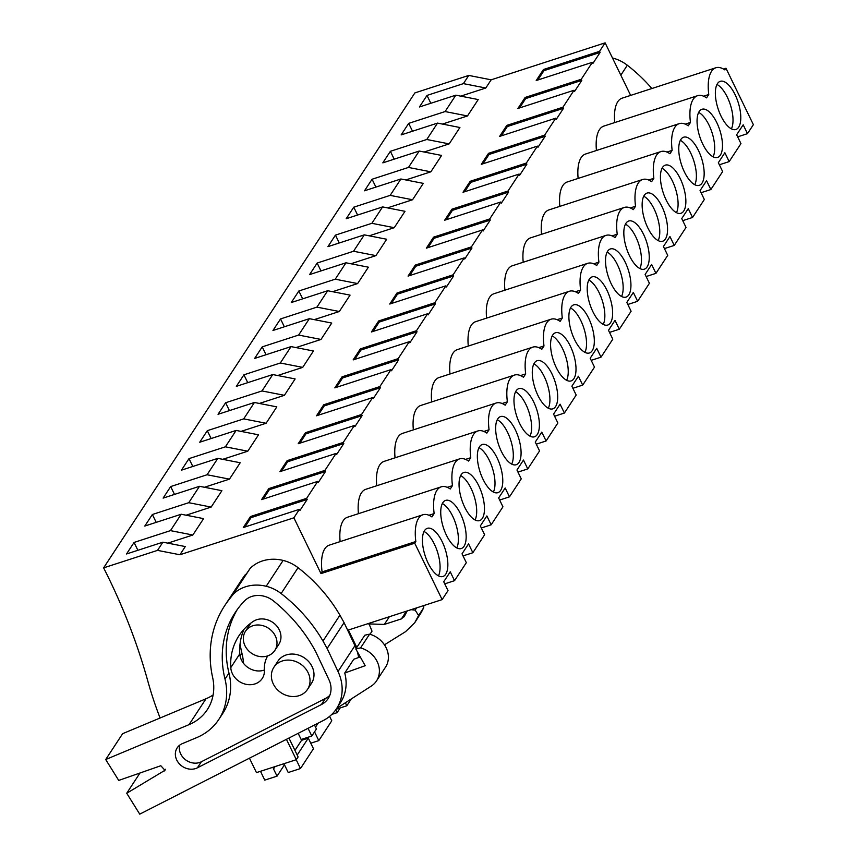<?xml version="1.0" encoding="UTF-8"?>
<svg xmlns="http://www.w3.org/2000/svg" width="857" height="857" viewBox="0 0 857 857"><rect width="100%" height="100%" fill="white"/><g stroke="black" fill="none" stroke-linecap="round" stroke-linejoin="round"><path stroke-width="1.29" d="M368.831 623.382L372.024 631.181L369.999 634.266M351.263 698.969L346.817 705.772L345.36 702.772M537.842 80.001L543.97 70.649L600.114 52.438L599.568 51.324L605.128 42.85L491.157 79.819L468.768 75.427L463.401 83.622L427 95.427L419.437 106.975L455.828 95.17L445.094 111.56L408.693 123.365L401.13 134.913L437.52 123.108L432.153 131.303L426.775 139.498L390.385 151.303L382.822 162.851L419.212 151.046L413.845 159.241L408.468 167.436L372.077 179.242L364.514 190.79L400.905 178.984L395.538 187.18L390.16 195.375L353.77 207.18L346.207 218.728L382.597 206.923L377.23 215.118L371.852 223.313L335.462 235.118L327.899 246.666L364.289 234.861L353.545 251.251L317.154 263.056L309.581 274.604L345.982 262.799L335.237 279.189L298.847 290.994L291.273 302.542L327.674 290.737L316.929 307.127L280.539 318.933L272.965 330.481L309.356 318.675L298.622 335.066L262.231 346.871L254.658 358.419L291.048 346.614L280.314 363.004L243.924 374.809L236.35 386.357L272.74 374.552L262.006 390.942L225.616 402.747L218.042 414.295L254.433 402.49L243.699 418.88L207.298 430.685L199.735 442.233L236.125 430.428L225.391 446.818L188.99 458.624L181.427 470.172L217.817 458.366L207.073 474.757L170.682 486.562L163.119 498.11L199.51 486.305L188.765 502.695L152.375 514.5L144.812 526.048L181.202 514.243L170.457 530.633L134.067 542.438L126.504 553.986L162.894 542.181L185.283 546.562L179.916 554.758L157.517 550.376L103.622 567.859A623.146 537.307 33.2 0 1 147.779 680.94A419.416 361.643 33.2 0 0 160.077 718.005M286.431 739.334L296.308 759.688L256.457 772.607L249.451 758.188M346.817 705.772L336.158 709.221M442.126 599.611L414.734 543.199L415.827 541.517A39.572 16.476 72 0 1 422.93 514.768A39.572 16.476 72 0 1 431.939 516.932L434.145 513.579A39.572 16.476 72 0 1 441.237 486.83A39.572 16.476 72 0 1 450.246 488.993L452.453 485.64A39.572 16.476 72 0 1 459.545 458.891A39.572 16.476 72 0 1 468.554 461.066L470.761 457.702A39.572 16.476 72 0 1 477.852 430.953A39.572 16.476 72 0 1 486.862 433.128L489.068 429.764A39.572 16.476 72 0 1 496.171 403.015A39.572 16.476 72 0 1 505.169 405.19L507.376 401.826A39.572 16.476 72 0 1 514.479 375.077A39.572 16.476 72 0 1 523.477 377.251L525.684 373.888A39.572 16.476 72 0 1 532.786 347.139A39.572 16.476 72 0 1 541.785 349.313L543.991 345.949A39.572 16.476 72 0 1 551.094 319.2A39.572 16.476 72 0 1 560.103 321.375L562.299 318.011A39.572 16.476 72 0 1 569.402 291.262A39.572 16.476 72 0 1 578.411 293.437L580.607 290.073A39.572 16.476 72 0 1 587.709 263.324A39.572 16.476 72 0 1 596.718 265.499L598.914 262.135A39.572 16.476 72 0 1 606.017 235.386A39.572 16.476 72 0 1 615.026 237.56L617.222 234.197A39.572 16.476 72 0 1 624.324 207.448A39.572 16.476 72 0 1 633.334 209.622L635.53 206.258A39.572 16.476 72 0 1 642.632 179.509A39.572 16.476 72 0 1 651.641 181.684L653.848 178.32A39.572 16.476 72 0 1 660.94 151.571A39.572 16.476 72 0 1 669.949 153.746L672.156 150.382A39.572 16.476 72 0 1 679.247 123.633A39.572 16.476 72 0 1 688.257 125.808L690.463 122.444A39.572 16.476 72 0 1 697.566 95.695A39.572 16.476 72 0 1 706.564 97.869L708.771 94.506A39.572 16.476 72 0 1 715.874 67.757A39.572 16.476 72 0 1 724.872 69.931L725.975 68.249L753.378 124.672L747.475 133.66L743.18 124.801L736.656 134.763L740.962 143.612L729.168 161.598L724.872 152.739L718.348 162.701L722.644 171.55L710.86 189.536L706.564 180.677L700.04 190.64L704.336 199.488L692.552 217.474L688.257 208.615L681.733 218.578L686.029 227.426L674.245 245.413L669.949 236.553L663.425 246.516L667.721 255.365L655.937 273.351L651.641 264.492L645.117 274.454L649.413 283.303L637.629 301.289L633.334 292.43L626.81 302.392L631.106 311.241L625.214 320.239L619.322 329.227L615.015 320.368L608.491 330.32L612.798 339.179L601.014 357.165L596.708 348.306L590.184 358.258L594.49 367.117L582.706 385.104L578.4 376.244L571.876 386.196L576.183 395.056L564.399 413.042L560.092 404.183L553.568 414.135L557.875 422.994L546.091 440.98L541.785 432.121L535.261 442.073L539.567 450.932L527.773 468.918L523.477 460.059L516.953 470.011L521.249 478.87L509.465 496.856L505.169 487.997L498.645 497.949L502.941 506.808L491.157 524.795L486.862 515.935L480.338 525.887L484.633 534.747L472.85 552.733L468.554 543.874L462.03 553.826L466.326 562.685L454.542 580.671L450.246 571.812L443.722 581.764L448.018 590.623L442.126 599.611L348.37 630.024L356.812 647.41M179.916 554.758L293.876 517.799L320.979 573.601L414.734 543.199M423.872 605.535L423.658 607.795L421.312 612.391L414.724 622.739L405.586 631.641L384.439 644.828M414.724 622.739L418.612 615.497L415.152 610.13L411.081 609.681M407.171 610.955L404.129 616.836M404.579 615.969L401.408 618.893L384.343 624.421L368.489 623.907M385.714 644.036L384.814 645.407M162.894 542.181L157.517 550.376M455.828 95.17L478.217 99.562L467.483 115.952L445.094 111.56M442.426 124.072L467.483 115.952M437.52 123.108L459.909 127.5L449.175 143.89L426.775 139.498M424.119 152.01L449.175 143.89M419.212 151.046L441.601 155.438L436.234 163.633L430.857 171.818L408.468 167.436M405.811 179.949L430.857 171.818M400.905 178.984L423.294 183.377L417.927 191.572L412.549 199.756L390.16 195.375M387.503 207.887L412.549 199.756M382.597 206.923L404.986 211.315L394.241 227.694L371.852 223.313M369.196 235.825L394.241 227.694M364.289 234.861L386.678 239.253L375.934 255.632L353.545 251.251M350.888 263.763L375.934 255.632M345.982 262.799L368.371 267.18L357.626 283.571L335.237 279.189M332.58 291.701L357.626 283.571M327.674 290.737L350.063 295.119L339.318 311.509L316.929 307.127M314.273 319.64L339.318 311.509M309.356 318.675L331.745 323.057L321.011 339.447L298.622 335.066M295.965 347.578L321.011 339.447M291.048 346.614L313.437 350.995L308.07 359.19L302.703 367.385L280.314 363.004M277.657 375.516L302.703 367.385M272.74 374.552L295.129 378.933L284.395 395.323L262.006 390.942M259.339 403.454L284.395 395.323M254.433 402.49L276.822 406.871L266.088 423.262L243.699 418.88M241.031 431.392L266.088 423.262M236.125 430.428L258.514 434.81L253.147 443.005L247.78 451.2L225.391 446.818M222.724 459.331L247.78 451.2M217.817 458.366L240.206 462.748L234.839 470.943L229.462 479.138L207.073 474.757M204.416 487.269L229.462 479.138M199.51 486.305L221.899 490.686L216.532 498.881L211.154 507.076L188.765 502.695M186.108 515.207L211.154 507.076M181.202 514.243L203.591 518.624L198.224 526.819L192.846 535.014L170.457 530.633M167.801 543.145L192.846 535.014M244.909 527.012L251.037 517.649L307.181 499.449L299.971 510.44L299.425 509.326L293.876 517.799M299.425 509.326L243.292 527.537L250.49 516.535L306.635 498.324L317.733 481.388L261.599 499.599L268.798 488.597L324.942 470.386L336.04 453.449L279.907 471.661L287.116 460.659L343.25 442.448L354.348 425.511L298.215 443.722L305.424 432.721L361.558 414.509L372.666 397.573L316.522 415.784L323.732 404.783L379.865 386.571L390.974 369.635L334.83 387.846L342.039 376.844L398.173 358.633L403.733 350.17L409.282 341.697L353.138 359.908L360.347 348.906L416.491 330.695L422.04 322.232L427.589 313.758L371.445 331.97L378.655 320.968L434.799 302.757L440.348 294.294L445.897 285.82L389.753 304.031L396.962 293.03L453.107 274.818L458.656 266.356L464.205 257.882L408.061 276.093L415.27 265.092L471.414 246.88L476.963 238.417L482.512 229.944L426.368 248.155L433.578 237.153L489.722 218.942L495.271 210.479L500.82 202.006L444.676 220.217L451.885 209.215L508.03 191.004L513.579 182.541L519.128 174.067L462.994 192.279L470.193 181.277L526.337 163.066L531.886 154.603L537.435 146.129L481.302 164.34L488.501 153.339L544.645 135.138L555.743 118.191L499.61 136.402L506.819 125.401L562.953 107.2L574.051 90.253L517.917 108.464L525.127 97.462L581.26 79.262L592.369 62.315L536.225 80.526L543.434 69.524L599.568 51.324M491.157 79.819L485.79 88.014L463.401 83.622M460.734 96.134L485.79 88.014M519.535 107.939L525.662 98.587L581.807 80.376L581.26 79.262M581.807 80.376L574.597 91.378L574.051 90.253M501.227 135.877L507.355 126.525L563.499 108.314L562.953 107.2M563.499 108.314L556.289 119.316L555.743 118.191M482.92 163.816L489.047 154.464L545.191 136.252L544.645 135.138M545.191 136.252L537.982 147.254L537.435 146.129M464.612 191.754L470.739 182.402L526.884 164.19L526.337 163.066M526.884 164.19L519.674 175.192L519.128 174.067M446.304 219.692L452.432 210.34L508.576 192.129L508.03 191.004M508.576 192.129L501.366 203.13L500.82 202.006M427.997 247.63L434.124 238.278L490.268 220.067L489.722 218.942M490.268 220.067L483.059 231.069L482.512 229.944M409.689 275.568L415.816 266.216L471.95 248.005L471.414 246.88M471.95 248.005L464.751 259.007L464.205 257.882M391.37 303.507L397.509 294.155L453.642 275.943L453.107 274.818M453.642 275.943L446.443 286.945L445.897 285.82M373.063 331.445L379.201 322.093L435.335 303.881L434.799 302.757M435.335 303.881L428.125 314.883L427.589 313.758M354.755 359.383L360.893 350.031L417.027 331.82L416.491 330.695M417.027 331.82L409.817 342.811L409.282 341.697M336.447 387.321L342.575 377.969L398.719 359.758L398.173 358.633M398.719 359.758L391.51 370.749L390.974 369.635M318.14 415.259L324.267 405.897L380.412 387.696L379.865 386.571M380.412 387.696L373.202 398.687L372.666 397.573M299.832 443.198L305.96 433.835L362.104 415.634L361.558 414.509M362.104 415.634L354.894 426.625L354.348 425.511M281.525 471.136L287.652 461.773L343.796 443.572L343.25 442.448M343.796 443.572L336.587 454.564L336.04 453.449M263.217 499.074L269.344 489.711L325.489 471.511L324.942 470.386M325.489 471.511L318.279 482.502L317.733 481.388M307.181 499.449L306.635 498.324M320.979 573.601L322.082 571.919A39.572 16.476 -108 0 1 329.174 545.17L422.93 514.768M340.122 541.624A39.572 16.476 -108 0 1 347.481 517.232L441.237 486.83M358.43 513.686A39.572 16.476 -108 0 1 365.789 489.304L459.545 458.891M376.737 485.748A39.572 16.476 -108 0 1 384.107 461.366L477.852 430.953M395.045 457.809A39.572 16.476 -108 0 1 402.415 433.428L496.171 403.015M413.353 429.871A39.572 16.476 -108 0 1 420.723 405.49L514.479 375.077M431.66 401.933A39.572 16.476 -108 0 1 439.03 377.551L532.786 347.139M449.979 373.995A39.572 16.476 -108 0 1 457.338 349.613L551.094 319.2M468.286 346.057A39.572 16.476 -108 0 1 475.646 321.675L569.402 291.262M486.594 318.118A39.572 16.476 -108 0 1 493.953 293.737L587.709 263.324M504.902 290.18A39.572 16.476 -108 0 1 512.261 265.799L606.017 235.386M523.209 262.242A39.572 16.476 -108 0 1 530.569 237.86L624.324 207.448M541.517 234.304A39.572 16.476 -108 0 1 548.876 209.922L642.632 179.509M559.825 206.366A39.572 16.476 -108 0 1 567.184 181.984L660.94 151.571M578.132 178.427A39.572 16.476 -108 0 1 585.502 154.046L679.247 123.633M596.44 150.489A39.572 16.476 -108 0 1 603.81 126.108L697.566 95.695M614.748 122.551A39.572 16.476 -108 0 1 622.118 98.169L715.874 67.757M605.128 42.85L630.645 95.406M600.114 52.438L592.905 63.439L592.369 62.315M322.082 571.919L415.827 541.517M442.169 541.678A25.314 10.541 72 0 0 427.332 528.319A25.314 10.541 72 0 0 428.114 563.124A25.314 10.541 72 0 0 442.951 576.482A25.314 10.541 72 0 0 442.169 541.678M552.015 374.048A25.314 10.541 72 0 0 537.178 360.701A25.314 10.541 72 0 0 537.96 395.495A25.314 10.541 72 0 0 552.797 408.853A25.314 10.541 72 0 0 552.015 374.048M519.653 423.433A25.314 10.541 72 0 0 534.489 436.791A25.314 10.541 72 0 0 533.707 401.987A25.314 10.541 72 0 0 518.871 388.628A25.314 10.541 72 0 0 519.653 423.433M611.202 283.753A25.314 10.541 72 0 0 626.038 297.1A25.314 10.541 72 0 0 625.256 262.296A25.314 10.541 72 0 0 610.42 248.948A25.314 10.541 72 0 0 611.202 283.753M666.125 199.938A25.314 10.541 72 0 0 680.961 213.286A25.314 10.541 72 0 0 680.179 178.481A25.314 10.541 72 0 0 665.343 165.133A25.314 10.541 72 0 0 666.125 199.938M643.564 234.357A25.314 10.541 72 0 0 628.727 221.01A25.314 10.541 72 0 0 629.509 255.815A25.314 10.541 72 0 0 644.346 269.162A25.314 10.541 72 0 0 643.564 234.357M698.487 150.553A25.314 10.541 72 0 0 683.65 137.195A25.314 10.541 72 0 0 684.432 172A25.314 10.541 72 0 0 699.269 185.348A25.314 10.541 72 0 0 698.487 150.553M661.872 206.419A25.314 10.541 72 0 0 647.035 193.071A25.314 10.541 72 0 0 647.817 227.876A25.314 10.541 72 0 0 662.654 241.224A25.314 10.541 72 0 0 661.872 206.419M588.641 318.172A25.314 10.541 72 0 0 573.794 304.824A25.314 10.541 72 0 0 574.576 339.629A25.314 10.541 72 0 0 589.423 352.977A25.314 10.541 72 0 0 588.641 318.172M464.73 507.248A25.314 10.541 72 0 0 479.566 520.606A25.314 10.541 72 0 0 478.784 485.801A25.314 10.541 72 0 0 463.948 472.443A25.314 10.541 72 0 0 464.73 507.248M483.037 479.309A25.314 10.541 72 0 0 497.874 492.668A25.314 10.541 72 0 0 497.092 457.863A25.314 10.541 72 0 0 482.255 444.504A25.314 10.541 72 0 0 483.037 479.309M592.894 311.691A25.314 10.541 72 0 0 607.731 325.039A25.314 10.541 72 0 0 606.949 290.234A25.314 10.541 72 0 0 592.101 276.886A25.314 10.541 72 0 0 592.894 311.691M716.795 122.615A25.314 10.541 72 0 0 701.958 109.257A25.314 10.541 72 0 0 702.74 144.062A25.314 10.541 72 0 0 717.577 157.42A25.314 10.541 72 0 0 716.795 122.615M721.048 116.124A25.314 10.541 72 0 0 735.884 129.482A25.314 10.541 72 0 0 735.102 94.677A25.314 10.541 72 0 0 720.266 81.319A25.314 10.541 72 0 0 721.048 116.124M570.323 346.11A25.314 10.541 72 0 0 555.486 332.762A25.314 10.541 72 0 0 556.268 367.567A25.314 10.541 72 0 0 571.116 380.915A25.314 10.541 72 0 0 570.323 346.11M515.4 429.925A25.314 10.541 72 0 0 500.563 416.566A25.314 10.541 72 0 0 501.345 451.371A25.314 10.541 72 0 0 516.182 464.73A25.314 10.541 72 0 0 515.4 429.925M446.422 535.186A25.314 10.541 72 0 0 461.259 548.544A25.314 10.541 72 0 0 460.477 513.739A25.314 10.541 72 0 0 445.64 500.381A25.314 10.541 72 0 0 446.422 535.186M288.948 738.048L298.118 756.935L296.308 759.688M308.049 728.3L311.809 736.034L316.426 728.996L314.487 725.011M103.622 567.859L414.874 92.91L468.768 75.427M273.297 683.961A20.118 17.354 33.2 0 1 273.876 667.282A20.118 17.354 33.2 0 1 291.326 660.34A20.118 17.354 33.2 0 1 308.102 672.67A20.118 17.354 33.2 0 1 307.534 689.349A20.118 17.354 33.2 0 1 290.084 696.291A20.118 17.354 33.2 0 1 273.297 683.961M245.006 645.771A17.526 15.115 -146.8 0 0 259.628 656.505A17.526 15.115 -146.8 0 0 274.818 650.452A17.526 15.115 -146.8 0 0 275.322 635.937A17.526 15.115 -146.8 0 0 260.699 625.192A17.526 15.115 -146.8 0 0 245.509 631.245A17.526 15.115 -146.8 0 0 245.006 645.771M406.625 611.127L389.378 616.729L384.343 624.421M454.542 580.671L444.729 583.853M385.5 644.175L384.75 645.31M251.037 517.649L250.49 516.535M134.067 542.438L137.881 550.29M428.939 515.261L434.145 513.579M438.452 575.861A25.314 10.541 72 0 0 434.403 544.195A25.314 10.541 72 0 0 424.054 531.469M301.161 739.484L311.809 736.034M723.49 69.053L725.975 68.249M747.475 133.66L737.673 136.841M427 95.427L430.825 103.279M543.97 70.649L543.434 69.524M708.771 94.506L703.576 96.188M729.168 161.598L719.355 164.78M731.396 128.85A25.314 10.541 72 0 0 727.336 97.195A25.314 10.541 72 0 0 716.988 84.457M472.85 552.733L463.037 555.914M447.247 487.322L452.453 485.64M456.76 547.923A25.314 10.541 72 0 0 452.71 516.257A25.314 10.541 72 0 0 442.362 503.53M269.344 489.711L268.798 488.597M152.375 514.5L156.188 522.352M491.157 524.795L481.345 527.976M465.565 459.384L470.761 457.702M475.067 519.985A25.314 10.541 72 0 0 471.018 488.319A25.314 10.541 72 0 0 460.67 475.592M287.652 461.773L287.116 460.659M170.682 486.562L174.496 494.414M509.465 496.856L499.652 500.038M483.873 431.446L489.068 429.764M493.386 492.047A25.314 10.541 72 0 0 489.326 460.38A25.314 10.541 72 0 0 478.977 447.654M305.96 433.835L305.424 432.721M188.99 458.624L192.814 466.476M527.773 468.918L517.971 472.1M502.181 403.508L507.376 401.826M511.693 464.108A25.314 10.541 72 0 0 507.633 432.453A25.314 10.541 72 0 0 497.285 419.716M324.267 405.897L323.732 404.783M207.298 430.685L211.122 438.538M546.091 440.98L536.278 444.162M520.488 375.57L525.684 373.888M530.001 436.17A25.314 10.541 72 0 0 525.941 404.515A25.314 10.541 72 0 0 515.593 391.778M342.575 377.969L342.039 376.844M225.616 402.747L229.43 410.599M564.399 413.042L554.586 416.223M538.796 347.631L543.991 345.949M548.309 408.232A25.314 10.541 72 0 0 544.249 376.577A25.314 10.541 72 0 0 533.911 363.839M360.893 350.031L360.347 348.906M243.924 374.809L247.737 382.661M582.706 385.104L572.894 388.285M557.104 319.693L562.299 318.011M566.616 380.294A25.314 10.541 72 0 0 562.556 348.638A25.314 10.541 72 0 0 552.219 335.901M379.201 322.093L378.655 320.968M262.231 346.871L266.045 354.723M601.014 357.165L591.201 360.347M575.411 291.755L580.607 290.073M584.924 352.356A25.314 10.541 72 0 0 580.864 320.7A25.314 10.541 72 0 0 570.526 307.963M397.509 294.155L396.962 293.03M280.539 318.933L284.353 326.785M619.322 329.227L609.509 332.409M593.719 263.817L598.914 262.135M603.232 324.417A25.314 10.541 72 0 0 599.172 292.762A25.314 10.541 72 0 0 588.834 280.025M415.816 266.216L415.27 265.092M298.847 290.994L302.66 298.847M637.629 301.289L627.817 304.471M612.027 235.879L617.222 234.197M621.539 296.479A25.314 10.541 72 0 0 617.479 264.824A25.314 10.541 72 0 0 607.142 252.087M434.124 238.278L433.578 237.153M317.154 263.056L320.968 270.908M655.937 273.351L646.124 276.532M630.334 207.94L635.53 206.258M639.847 268.541A25.314 10.541 72 0 0 635.798 236.886A25.314 10.541 72 0 0 625.449 224.148M452.432 210.34L451.885 209.215M335.462 235.118L339.276 242.97M674.245 245.413L664.432 248.594M648.642 180.002L653.848 178.32M658.155 240.603A25.314 10.541 72 0 0 654.105 208.947A25.314 10.541 72 0 0 643.757 196.21M470.739 182.402L470.193 181.277M353.77 207.18L357.583 215.032M692.552 217.474L682.74 220.656M666.95 152.064L672.156 150.382M676.462 212.665A25.314 10.541 72 0 0 672.413 181.009A25.314 10.541 72 0 0 662.065 168.272M489.047 154.464L488.501 153.339M372.077 179.242L375.891 187.094M710.86 189.536L701.047 192.718M685.268 124.126L690.463 122.444M694.77 184.726A25.314 10.541 72 0 0 690.721 153.071A25.314 10.541 72 0 0 680.372 140.334M507.355 126.525L506.819 125.401M390.385 151.303L394.199 159.156M713.088 156.788A25.314 10.541 72 0 0 709.028 125.133A25.314 10.541 72 0 0 698.68 112.396M525.662 98.587L525.127 97.462M408.693 123.365L412.517 131.217M298.172 733.335L301.557 740.309L308.295 738.123L313.458 748.739L300.475 768.536L288.22 772.521L284.728 765.322A6.492 5.592 33.2 0 0 283.538 763.823M275.108 766.565L273.544 768.954A6.492 5.592 33.2 0 1 273.147 767.197M296.201 759.72L300.475 768.536M273.544 768.954L277.036 776.142L264.77 780.127L260.496 771.3M284.428 764.862L277.036 776.142M301.557 740.309L294.947 750.4M308.295 738.123L297.197 755.049M329.613 716.377L331.766 720.801L318.793 740.609L310.77 743.201M303.657 738.68L304.064 739.495M314.54 731.867L318.793 740.609M318.086 723.179L315.505 727.111M335.73 709.842L337.101 712.67L331.841 714.374M340.218 707.903L337.101 712.67M213.114 694.963A51.934 44.778 33.2 0 1 205.991 698.776L122.637 733.678L105.7 759.527L118.716 780.416L160.827 765.74L164.962 770.293L126.718 793.25L139.734 814.15L323.1 720.619A45.442 39.176 33.2 0 0 336.501 708.707A45.442 39.176 33.2 0 0 338.012 671.502L354.948 645.664A45.442 39.176 33.2 0 1 356.148 648.428M357.23 651.502A45.442 39.176 33.2 0 1 358.622 657.523M360.272 656.923L353.759 659.258L344.75 673.013A45.442 39.176 33.2 0 1 340.465 702.654L336.501 708.707M141.105 772.618L139.509 773.175M126.718 793.25L139.691 773.453M267.705 655.873A31.559 27.22 33.2 0 0 264.395 670.067A17.526 15.115 33.2 0 1 262.253 678.455A17.526 15.115 33.2 0 1 243.784 683.682A17.526 15.115 33.2 0 1 230.779 667.624A66.621 57.44 33.2 0 1 238.953 635.755A66.621 57.44 33.2 0 1 253.222 621.421A17.526 15.115 33.2 0 1 274.851 624.035A17.526 15.115 33.2 0 1 278.793 644.41L274.818 650.452M264.395 670.035A17.526 15.115 33.2 0 1 239.789 653.88A66.621 57.44 33.2 0 1 244.031 629.252M273.876 667.282L277.839 661.24A20.118 17.354 33.2 0 1 295.29 654.298A20.118 17.354 33.2 0 1 312.077 666.617A20.118 17.354 33.2 0 1 311.498 683.297L307.534 689.349M237.26 609.573A104.286 89.921 -146.8 0 0 228.969 673.056L225.005 679.108A104.286 89.921 -146.8 0 1 235.204 612.551A104.286 89.921 -146.8 0 1 244.566 600.886A22.132 19.079 -146.8 0 1 273.619 601.046A149.3 128.732 -146.8 0 1 315.772 651.823L328.938 679.697A23.01 19.84 -146.8 0 1 328.167 698.541A23.01 19.84 -146.8 0 1 321.386 704.572L197.399 767.808A14.676 12.662 -146.8 0 1 179.906 764.401A14.676 12.662 -146.8 0 1 177.174 747.872A14.676 12.662 -146.8 0 1 182.337 743.63L196.607 737.652A63.172 54.473 -146.8 0 0 218.824 719.43A63.172 54.473 -146.8 0 0 225.005 679.108M218.824 719.43L222.788 713.378A63.172 54.473 -146.8 0 0 228.969 673.056M179.67 745.183A14.676 12.662 -146.8 0 0 185.476 759.741A14.676 12.662 -146.8 0 0 201.363 761.766L197.399 767.808M329.827 695.306A23.01 19.84 -146.8 0 1 325.349 698.53L201.363 761.766M243.506 663.318A63.172 54.473 -146.8 0 0 241.942 653.259L240.089 656.087M240.078 643.725A104.286 89.921 -146.8 0 0 241.942 653.259M322.982 641.036L327.138 648.481L344.075 622.632L339.929 615.187L322.982 641.036A149.3 128.732 33.2 0 0 281.128 593.537L298.065 567.688A149.3 128.732 33.2 0 1 339.929 615.187M281.128 593.537A35.051 30.22 33.2 0 0 266.195 586.274A38.254 32.984 33.2 0 0 233.2 594.255L250.137 568.405A38.254 32.984 33.2 0 1 283.131 560.424A35.051 30.22 33.2 0 1 298.065 567.688M250.137 568.405L228.605 600.189L233.2 594.255M105.7 759.527L189.054 724.626A51.934 44.778 33.2 0 0 207.319 709.639A51.934 44.778 33.2 0 0 212.665 677.651A116.841 100.751 33.2 0 1 224.705 605.674L241.653 579.825A116.841 100.751 33.2 0 1 245.552 574.34M224.705 605.674A116.841 100.751 33.2 0 1 228.605 600.189M338.012 671.502L327.138 648.481M354.948 645.664L344.075 622.632M344.75 673.013L365.189 665.696L355.805 648.963L364.814 635.208L369.592 634.148L360.583 647.892A23.364 20.15 -146.8 0 1 376.491 680.94A23.364 20.15 -146.8 0 1 371.231 686.125L336.769 708.3M376.491 680.94L385.5 667.185A23.364 20.15 -146.8 0 0 369.592 634.148M355.805 648.963L360.583 647.892M612.476 57.997A35.051 30.22 33.2 0 1 627.324 65.239A149.3 128.732 33.2 0 1 651.877 88.517M406.454 611.191L401.408 618.893M416.62 607.892L415.152 610.13M423.658 607.795L418.612 615.497M421.312 612.391L416.266 620.093M164.148 771.075L165.347 769.243M230.779 667.624L239.789 653.88M325.349 698.53L321.386 704.572M266.195 586.274L283.131 560.424M189.054 724.626L205.991 698.776M620.822 75.18L627.324 65.239M250.833 623.125L245.509 631.245M406.861 611.052L406.239 612.005"/></g></svg>
